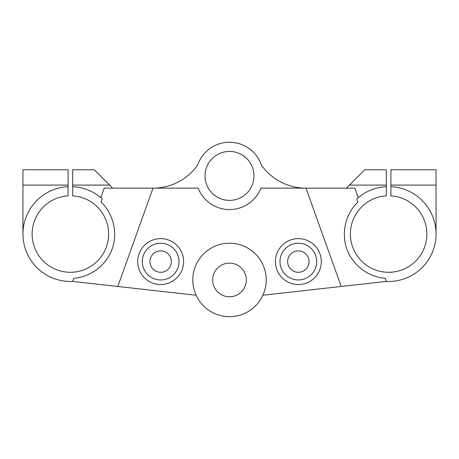 <?xml version="1.0" encoding="UTF-8"?>
<svg xmlns="http://www.w3.org/2000/svg" width="459" height="459" viewBox="0 0 459 459"><rect width="100%" height="100%" fill="white"/><g stroke="black" fill="none" stroke-linecap="round" stroke-linejoin="round"><path stroke-width="0.69" d="M246.328 279.944A16.828 16.828 0 0 1 221.083 294.523A16.828 16.828 0 0 1 221.083 265.371A16.828 16.828 0 0 1 246.328 279.944M262.881 295.246A36.72 36.72 0 0 1 196.119 295.246L117.808 286.473L153.002 188.144L198.145 188.144A33.662 33.662 0 0 0 260.855 188.144L305.998 188.144L341.192 286.473L262.881 295.246A36.72 36.72 0 0 0 229.5 243.224A36.72 36.72 0 0 0 196.119 295.246M253.982 175.906A24.482 24.482 0 0 0 217.262 154.706A24.482 24.482 0 0 0 217.262 197.106A24.482 24.482 0 0 0 253.982 175.906M100.779 197.64L104.176 188.144L153.002 188.144A54.793 54.793 0 0 0 197.588 165.194A33.662 33.662 0 0 1 261.412 165.194A54.793 54.793 0 0 0 305.998 188.144L354.824 188.144L358.221 197.64M357.911 202.023L356.786 198.885A47.432 47.432 0 0 1 386.323 186.67L386.323 195.867A38.252 38.252 0 0 0 355.886 253.827A38.252 38.252 0 0 0 421.356 253.827A38.252 38.252 0 0 0 390.913 195.867L390.913 186.67A47.432 47.432 0 0 1 435.993 236.339A47.432 47.432 0 0 1 386.323 281.419L385.204 278.286C368.112 276.961 352.621 265.13 346.843 248.996C341.071 232.856 345.541 213.888 357.911 202.023M341.192 286.473L386.323 281.419M346.35 188.144L364.704 169.784L386.323 169.784L386.323 186.67M436.05 169.784L436.05 185.086L390.913 185.086L390.913 169.784L436.05 169.784M436.05 234.044L436.05 185.086M390.913 185.086L390.913 186.67M275.4 261.584A22.95 22.95 0 0 0 309.825 281.459A22.95 22.95 0 0 0 309.825 241.709A22.95 22.95 0 0 0 275.4 261.584M316.71 261.584A18.36 18.36 0 0 1 289.17 277.483A18.36 18.36 0 0 1 289.17 245.685A18.36 18.36 0 0 1 316.71 261.584M309.062 261.584A10.712 10.712 0 0 0 292.997 252.312A10.712 10.712 0 0 0 292.997 270.862A10.712 10.712 0 0 0 309.062 261.584M72.677 281.419A47.432 47.432 0 0 1 23.007 236.339A47.432 47.432 0 0 1 68.087 186.67L68.087 195.867A38.252 38.252 0 0 0 37.644 253.827A38.252 38.252 0 0 0 103.114 253.827A38.252 38.252 0 0 0 72.677 195.867L72.677 186.67A47.432 47.432 0 0 1 102.214 198.885L101.089 202.023C113.459 213.888 117.929 232.856 112.157 248.996C106.379 265.13 90.888 276.961 73.796 278.286L72.677 281.419L117.808 286.473M72.677 186.67L72.677 169.784L94.296 169.784L112.65 188.144M22.95 185.086L22.95 169.784L68.087 169.784L68.087 185.086L22.95 185.086L22.95 234.044M68.087 186.67L68.087 185.086M183.6 261.584A22.95 22.95 0 0 0 149.175 241.709A22.95 22.95 0 0 0 149.175 281.459A22.95 22.95 0 0 0 183.6 261.584M142.29 261.584A18.36 18.36 0 0 1 169.83 245.685A18.36 18.36 0 0 1 169.83 277.483A18.36 18.36 0 0 1 142.29 261.584M149.938 261.584A10.712 10.712 0 0 0 166.003 270.862A10.712 10.712 0 0 0 166.003 252.312A10.712 10.712 0 0 0 149.938 261.584M386.323 185.086L349.408 185.086M109.592 185.086L72.677 185.086"/></g></svg>
